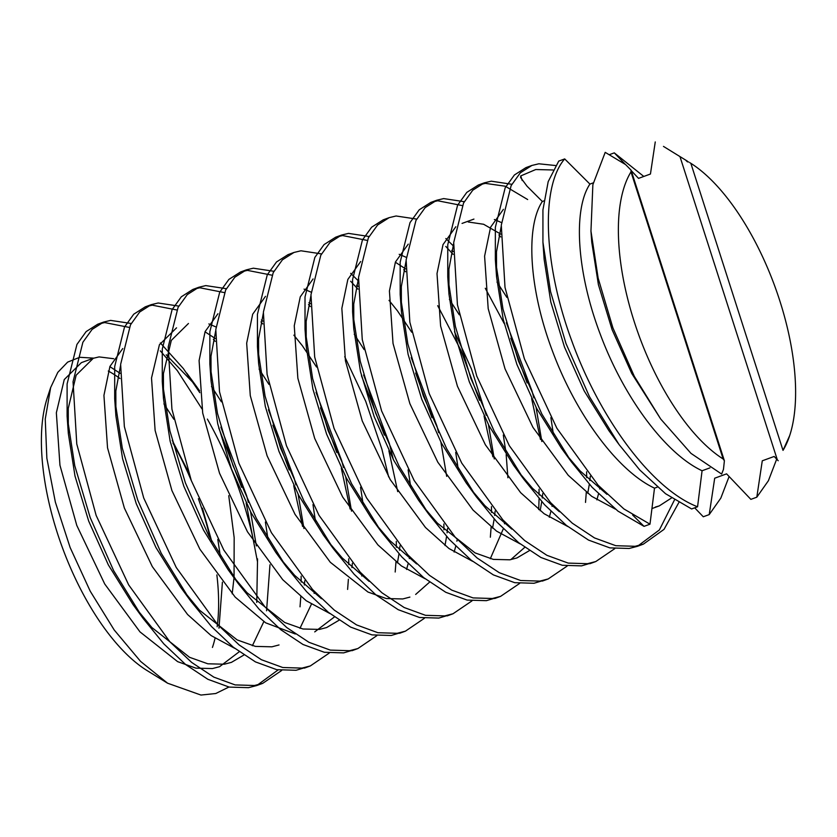 <?xml version="1.0" encoding="UTF-8"?>
<svg xmlns="http://www.w3.org/2000/svg" width="837" height="837" viewBox="0 0 837 837"><rect width="100%" height="100%" fill="white"/><g stroke="black" fill="none" stroke-linecap="round" stroke-linejoin="round"><path stroke-width="1.26" d="M663.469 146.402L687.365 161.143L663.469 146.402M783.013 450.379L789.699 435.564A165.956 72.254 69.9 0 0 775.146 287.154A165.956 72.254 69.9 0 0 690.839 163.299L783.013 450.379A165.956 72.254 69.9 0 0 789.699 435.564M689.74 162.619L690.839 163.299M776.684 459.136L768.408 480.72L756.805 497.188L750.862 499.365L726.589 473.857L714.693 478.209L709.221 514.588L703.279 516.764L694.7 507.829M697.566 506.783L691.624 508.959L665.53 493.704L639.688 469.892L619.035 444.531L589.436 396.612L566 343.547L550.558 291.621L542.931 242.217L542.931 209.92L548.193 181.629L558.739 161.102L564.693 158.925C540.618 186.525 543.244 264.136 571.953 341.37C599.962 418.699 651.814 489.237 697.566 506.783L702.076 470.75L709.943 467.873M609.179 154.73L614.285 152.868L643.799 176.45M729.1 476.535L720.824 498.12L709.221 514.588M632.615 514.996L644.04 526.358L617.947 511.104L592.104 487.291L571.451 461.93L541.853 414.012L518.427 360.946L502.974 309.02L495.347 259.616L495.347 227.319L505.171 187.823L514.378 174.996L525.929 167.63L528.963 166.699M674.465 499.94L659.389 529.947L637.386 546.331L629.131 548.476L609.859 547.879L588.526 540.085L566.314 525.343L544.521 504.69L523.868 479.329L494.269 431.411L470.844 378.345L455.391 326.42L447.764 277.016L447.764 244.718L457.588 205.222L466.795 192.395L478.345 185.029L485.324 183.366L505.266 186.222L527.666 199.541M592.795 562.516L581.548 565.875L562.286 565.278L540.943 557.494L518.741 542.753L496.937 522.089L476.284 496.728L446.696 448.81L423.26 395.744L407.818 343.829L400.18 294.415L400.18 262.117L410.015 222.611L419.222 209.794L430.773 202.428L437.741 200.765L462.306 205.588M498.873 234.894L500.704 236.965M586.611 471.786L586.685 477.645M586.298 492.208L585.513 502.409M545.211 579.915L533.964 583.274L514.703 582.678L493.37 574.893L471.158 560.152L449.354 539.499L428.711 514.138L399.113 466.209L375.677 413.143L360.234 361.228L352.597 311.824L352.597 279.516L362.431 239.999L371.649 227.183L383.22 219.828L386.213 218.896M445.807 246.455L453.131 254.364M539.038 489.185L539.101 495.044M539.08 498.57L538.714 509.607M497.628 597.325L486.381 600.673L467.119 600.087L445.786 592.293L423.574 577.551L401.781 556.898L381.128 531.537L351.53 483.619L328.094 430.542L312.651 378.627L305.024 329.223L305.013 296.915L314.858 257.398L324.076 244.571L335.647 237.216L342.574 235.563L367.15 240.397M403.706 269.692L405.547 271.763M491.455 506.594L491.518 512.453M491.141 527.007L490.346 537.218M450.044 614.724L438.797 618.083L419.536 617.486L398.203 609.692L375.991 594.95L354.197 574.297L333.544 548.936L303.946 501.018L280.51 447.952L265.067 396.027L257.44 346.623L257.43 314.325L267.275 274.798L276.492 261.971L288.064 254.626L291.046 253.705M350.651 281.253L357.964 289.163M443.872 523.993L443.934 529.852M402.471 632.123L391.214 635.482L371.952 634.885L350.619 627.091L328.407 612.349L306.614 591.696L285.961 566.335L256.363 518.417L232.927 465.351L217.484 413.426L209.857 364.022L209.857 331.724L219.692 292.218L228.899 279.391L240.46 272.035L247.407 270.372L271.983 275.195M308.539 304.49L310.381 306.572M344.718 356.688L365.727 401.352L381.902 449.197L388.64 476.902M396.288 541.393L396.351 547.252M395.974 561.805L395.19 572.016M354.888 649.522L343.641 652.881L324.369 652.285L303.036 644.5L280.824 629.748L259.031 609.095L238.378 583.734L208.779 535.816L185.354 482.75L169.901 430.835L162.273 381.421L162.273 349.123L172.098 309.627L181.305 296.8L192.855 289.435L199.823 287.771L224.4 292.594M260.956 321.9L262.797 323.971M348.705 558.792L348.778 564.651M348.391 579.214L347.606 589.415M307.305 666.922L296.057 670.28L276.785 669.684L255.452 661.9L233.241 647.158L211.447 626.494L190.794 601.144L161.196 553.215L137.77 500.149L122.317 448.234L114.69 398.83L114.69 366.522L124.514 327.026L133.721 314.21L145.272 306.844L152.25 305.17L176.816 309.993M213.372 339.299L215.214 341.37M301.121 576.191L301.194 582.05M300.807 596.614L300.023 606.825M278.104 669.935L256.729 685.545L248.474 687.679L229.212 687.093L207.869 679.299L185.668 664.557L163.864 643.904L143.211 618.543L113.623 570.625L90.187 517.548L74.744 465.634L67.106 416.23L67.106 383.921L76.941 344.425L86.138 331.598L97.699 324.243L104.667 322.569L129.233 327.403M160.317 350.86L177.371 370.697L201.979 408.885M644.04 526.358L649.983 524.182L623.889 508.927L598.057 485.115L556.887 428.262L524.37 358.77L505.004 287.384L501.29 225.143L511.125 185.636L520.332 172.809L531.893 165.454L538.85 163.79L555.548 165.527M678.807 502.598L664.034 529.361L643.371 544.144L635.074 546.299L615.812 545.703L594.479 537.919L572.267 523.167L550.474 502.514L509.304 445.661L476.787 376.169L457.431 304.783L453.706 242.542L463.552 203.014L472.769 190.198L484.341 182.843L491.267 181.19L511.836 184.286M614.735 548.674L595.808 561.533L587.49 563.699L568.229 563.102L546.896 555.318L524.684 540.576L502.891 519.913L461.721 463.06L429.203 393.568L409.848 322.182L406.123 259.941L415.968 220.424L425.186 207.597L436.757 200.242L443.683 198.589L464.253 201.686M567.162 566.074L548.204 578.942L539.917 581.098L520.645 580.512L499.312 572.717L477.1 557.976L455.307 537.323L414.137 480.459L381.62 410.967L362.264 339.592L358.55 277.34L368.374 237.834L377.592 225.017L389.153 217.651L396.1 215.988L416.669 219.085M445.849 238.535L453.455 246.036M485.282 288.263L504.219 323.542M510.811 338.253L527.101 382.896M531.641 398.611L540.461 439.425M519.578 583.473L500.589 596.362L492.334 598.497L473.062 597.911L451.729 590.116L429.517 575.375L407.724 554.722L366.554 497.869L334.047 428.377L314.681 356.991L310.966 294.75L320.791 255.254L329.998 242.427L341.548 235.061L348.516 233.387L369.086 236.494M437.699 305.672L460.967 350.441L479.528 400.295M484.058 416.01L492.878 456.824M471.995 600.872L453.005 613.762L444.75 615.906L425.489 615.31L404.145 607.516L381.934 592.774L360.14 572.121L318.97 515.268L286.463 445.776L267.097 374.39L263.383 312.149L273.207 272.642L282.414 259.826L293.975 252.46L300.943 250.786L321.502 253.893M350.693 273.333L358.288 280.834M415.644 373.051L431.944 417.694M424.411 618.281L405.443 631.15L397.167 633.306L377.905 632.709L356.572 624.915L334.361 610.173L312.557 589.52L271.397 532.667L238.88 463.175L219.514 391.789L215.8 329.548L225.634 290.031L234.852 277.204L246.423 269.849L253.36 268.196L273.919 271.293M361.469 375.74L384.361 435.104M388.891 450.808L397.721 491.633M376.828 635.681L357.891 648.539L349.584 650.705L330.322 650.108L308.989 642.324L286.777 627.583L264.984 606.919L223.814 550.066L191.296 480.574L171.93 409.188L168.216 346.947L178.061 307.42L187.279 294.603L198.85 287.248L205.776 285.595L226.346 288.692M320.477 407.849L336.777 452.503M341.308 468.218L350.138 509.032M329.244 653.08L310.307 665.949L302 668.104L282.739 667.507L261.406 659.723L239.194 644.982L217.4 624.329L176.23 567.465L143.713 497.973L124.357 426.588L120.633 364.346L130.478 324.84L139.685 312.013L151.246 304.658L158.193 302.994L178.762 306.091M272.904 425.248L289.194 469.902M293.724 485.617L302.555 526.431M281.671 670.479L262.692 683.358L254.417 685.503L235.155 684.917L213.822 677.123L191.61 662.381L169.817 641.728L128.647 584.864L96.129 515.372L76.774 443.997L73.049 381.745L82.884 342.249L92.091 329.422L103.642 322.067L110.61 320.393L131.179 323.49M160.359 342.94L183.324 368.531L199.792 392.668M218.729 427.948L241.611 487.301M246.151 503.016L257.388 561.261M253.82 542.062A196.967 85.751 69.9 0 0 207.377 419.096M590.964 231.106L598.141 278.114L612.914 327.905L634.3 376.294L660.696 419.013L631.736 373.459L612.077 329.652L598.403 284.664L591.738 242.081L590.953 231.106L592.868 184.715L605.203 152.355L625.616 164.596L631.088 170.162L630.983 171.909A165.956 72.254 69.9 0 0 634.216 321.617A165.956 72.254 69.9 0 0 723.158 458.99L630.983 171.909M660.696 419.013L690.964 453.361L721.63 474.056L723.471 469.358L724.392 460.779L723.158 458.99M228.94 687.031L215.768 693.517L200.964 695.055L167.588 683.212L147.092 670.573A165.956 72.254 -110.1 0 1 62.158 546.969A165.956 72.254 -110.1 0 1 47.311 397.732L50.618 387.657L57.805 372.35L67.64 362.118L79.735 357.294L93.734 358.131M108.287 371.053A165.956 72.254 -110.1 0 1 120.026 378.554M172.914 443.076A165.956 72.254 -110.1 0 1 191.349 480.731M198.379 498.737A165.956 72.254 -110.1 0 1 202.795 511.679A165.956 72.254 -110.1 0 1 210.39 538.861M167.588 683.212L140.574 661.397L114.209 629.989L90.208 591.163L70.13 547.513L55.357 502.116L46.851 458.205L45.25 419.065L50.628 387.657M172.202 440.335L187.927 471.011M202.439 508.185L211.751 541.382M216.867 574.914A165.956 72.254 -110.1 0 1 217.139 626.746M215.036 638.286A165.956 72.254 -110.1 0 1 212.431 647.44M232.184 593.841L234.025 577.771M234.046 577.509L234.172 537.678L228.742 495.661M655.392 507.034L659.284 505.893L671.504 497.994M552.985 169.974L535.753 169.534L520.74 175.916L522.215 180.53M778.201 460.727L774.173 456.458L762.277 460.81L756.805 497.188M631.203 170.581L638.547 178.375L650.443 174.023L655.256 141.945M614.285 152.868L625.396 164.46M543.924 200.901L542.334 201.487L527.059 186.232L520.593 177.507L520.74 175.916M593.224 182.874L589.918 184.088L564.693 158.925M649.983 524.182L654.503 488.149L657.359 487.103M688.705 161.98L687.355 161.792L685.639 160.129M606.971 494.322L580.114 470.928L566.231 454.564M571.451 461.93L561.292 448.015L536.569 408.268L516.91 364.461L503.236 319.462L496.571 276.88L496.487 251.832L501.196 226.408M559.388 511.721L532.541 488.337L518.647 471.963M523.868 479.329L513.709 465.414L488.986 425.667L469.327 381.86L455.652 336.872L448.988 294.279L448.904 269.232L453.612 243.808M494.364 219.514L501.52 222.59M599.993 487.207L599.637 488.996M598.497 493.987L596.886 499.856M511.815 529.12L484.958 505.736L471.064 489.363M476.284 496.728L466.136 482.813L441.402 443.066L421.754 399.259L408.079 354.271L401.404 311.688L401.321 286.631L406.029 261.217M496.99 282.069L506.887 297.407M550.882 417.6L553.445 434.685M552.41 504.606L552.054 506.395M550.913 511.397L549.302 517.256M529.392 550.62L516.942 557.944L509.817 559.807L493.307 559.388L475.039 552.891L437.374 523.135L423.48 506.762M428.711 514.138L418.552 500.212L393.829 460.465L374.17 416.659L360.496 371.67L353.821 329.087L353.737 304.04L358.445 278.616M399.207 254.312L406.363 257.388M449.417 299.468L459.304 314.806M503.299 434.999L505.872 452.085M506.165 454.585L507.892 477.76M504.826 522.006L504.47 523.795M503.33 528.796L490.304 558.718M416.648 563.918L389.791 540.535L375.897 524.161M381.128 531.537L370.969 517.622L346.246 477.864L326.587 434.068L312.912 389.069L306.237 346.487L306.154 321.439L310.862 296.016M389.027 300.357L397.533 310.935L411.72 332.216M455.715 452.398L458.289 469.484M457.243 539.415L456.887 541.194M455.757 546.195L454.135 552.054M369.065 581.328L342.207 557.934L328.313 541.56M333.544 548.936L323.385 535.021L298.663 495.274L279.003 451.467L265.329 406.468L258.664 363.886L258.57 338.839L263.278 313.415M304.04 289.11L311.197 292.186M354.25 334.266L364.147 349.615M408.132 469.808L410.705 486.883M409.67 556.814L409.303 558.593M408.174 563.594L406.552 569.453M321.481 598.727L294.624 575.333L280.74 558.97M285.961 566.335L275.802 552.42L251.079 512.673L231.42 468.866L217.746 423.878L211.081 381.285L210.987 356.238L215.695 330.814M293.86 335.166L302.366 345.733L316.564 367.014M360.559 487.207L363.122 504.292M362.086 574.213L361.73 576.002M339.058 620.227L326.618 627.551L319.483 629.414L302.984 628.995L284.706 622.498L247.041 592.742L233.157 576.369M238.378 583.734L228.219 569.819L203.496 530.072L183.837 486.266L170.162 441.277L163.497 398.694L163.414 373.637L171.313 340.397L188.451 323.49M208.873 323.919L216.03 326.995M259.083 369.065L268.98 384.413M312.975 504.606L315.539 521.692M314.503 591.613L314.147 593.402M311.385 604.262L299.97 628.325M279.035 644.95L271.91 646.813L255.4 646.394L237.122 639.897L199.468 610.142L180.635 587.218L155.912 547.471L136.253 503.665L122.579 458.676L115.914 416.094L115.83 391.046L120.538 365.623M211.499 386.474L221.397 401.812M265.392 522.006L267.955 539.091M269.974 564.766L266.564 610.801M263.812 621.661L252.387 645.725M243.902 655.026L231.451 662.349L224.326 664.212L207.817 663.793L189.539 657.296L151.884 627.541L133.062 604.628L108.329 564.87L88.68 521.064L75.006 476.075L68.331 433.493L68.247 408.446L76.146 375.206L93.284 358.288L99.08 356.907L113.717 358.717M163.916 403.873L173.814 419.222M217.808 539.405L220.372 556.49M222.401 582.175L218.98 628.2M654.503 488.149C616.9 470.54 575.542 413.269 552.598 351.404C529.13 289.623 525.301 226.953 542.334 201.487M615.373 509.116L591.728 496.341L568.229 475.28L532.96 427.383L505.014 368.814L488.191 308.633L484.592 256.185L490.587 227.214L503.414 209.344M567.789 526.515L544.144 513.74L520.645 492.679L485.376 444.792L457.431 386.213L440.607 326.032L437.008 273.584L443.014 244.613L455.83 226.743M468.281 222.004L483.619 224.264L500.777 234.119M590.294 476.263L589.813 480.616M589.332 484.215L587.741 493.338M520.206 543.914L496.571 531.139L473.062 510.089L437.803 462.191L409.858 403.612L393.024 343.432L389.425 290.983L395.43 262.012L408.247 244.142M451.718 250.409L453.194 251.518M506.364 322.716L532.112 391.308L533.818 397.857M536.057 407.284L541.853 441.538M542.711 493.663L542.23 498.015M541.748 501.614L540.158 510.748M524.726 547.356L510.821 559.629M472.623 561.324L448.988 548.538L425.478 527.488L390.22 479.591L362.275 421.011L345.44 360.831L341.841 308.382L347.847 279.422L360.663 261.542M395.357 262.211L405.621 268.918M454.512 331.787L471.482 369.012L486.245 415.257M488.473 424.683L494.269 458.938M495.127 511.072L494.646 515.425M494.165 519.024L492.574 528.147M425.039 578.723L401.404 565.938L377.895 544.887L342.636 496.99L314.691 438.41L297.857 378.24L294.258 325.792L300.263 296.821L313.09 278.941M356.562 285.218L358.037 286.317M411.208 357.525L436.945 426.106L438.661 432.656M440.89 442.093L446.686 476.337M447.554 528.471L447.073 532.824M446.592 536.423L444.991 545.546M429.559 582.154L415.665 594.437M409.889 597.095L402.754 598.957L386.244 598.539L367.977 592.041L330.312 562.286L295.053 514.389L267.108 455.809L250.284 395.639L246.674 343.191L252.68 314.22L265.507 296.35M308.979 302.617L310.454 303.726M363.624 374.924L389.362 443.505L393.306 459.492M399.971 545.87L399.49 550.223M399.008 553.822L397.408 562.945M329.872 613.521L306.237 600.746L282.728 579.685L247.47 531.788L219.524 473.219L202.7 413.039L199.091 360.59L205.096 331.619L217.923 313.749M261.395 320.016L262.87 321.126M316.041 392.323L341.778 460.905L343.494 467.464M345.723 476.891L351.519 511.135M352.387 563.27L351.906 567.622M334.402 616.953L314.722 631.893M295.304 633.996L265.653 622.822L235.155 597.084L199.886 549.198L171.941 490.618L155.117 430.438L151.518 377.989L159.417 344.75L176.555 327.832M205.023 331.808L215.287 338.525M268.457 409.722L294.205 478.304L295.911 484.864M298.139 494.29L303.946 528.534M304.804 580.669L304.323 585.021M234.716 648.319L211.07 635.545L187.572 614.494L152.303 566.597L124.357 508.017L107.534 447.837L103.934 395.388L109.94 366.428L122.757 348.548M166.228 354.815L195.303 384.884L199.604 390.816M220.874 427.132L246.622 495.713L248.327 502.263M250.566 511.689L256.363 545.944M257.555 558.865L256.739 602.42M239.236 651.761L219.556 666.702L212.431 668.564L195.921 668.146L177.643 661.648L139.988 631.893L104.73 583.996L76.784 525.416L59.95 465.246L56.351 412.787L64.25 379.559L81.388 362.641L93.284 358.288M109.856 366.616L120.12 373.323M619.035 444.531L608.876 430.616L584.153 390.869L564.494 347.062L550.819 302.063L544.155 259.48L542.931 242.217M702.076 470.75C664.484 453.141 623.126 395.87 600.181 334.005C576.714 272.224 572.885 209.553 589.918 184.088M777.332 459.827L680.031 156.77M256.792 685.513L262.734 683.348M304.375 668.114L310.318 665.949M351.958 650.715L357.901 648.539M399.531 633.316L405.485 631.14M447.115 615.917L453.068 613.741M494.698 598.518L500.652 596.342M542.282 581.108L548.225 578.942M589.865 563.709L595.808 561.533M637.449 546.31L643.391 544.134M97.688 324.243L103.642 322.067M145.272 306.844L151.225 304.668M192.855 289.445L198.808 287.258M240.439 272.035L246.392 269.859M288.022 254.636L293.965 252.46M335.606 237.237L341.548 235.061M383.189 219.838L389.132 217.662M430.762 202.439L436.715 200.252M478.345 185.04L484.299 182.853M525.929 167.63L531.882 165.454M631.182 170.476L724.267 460.413M496.571 276.88L495.347 259.616M448.988 294.279L447.764 277.016M401.404 311.688L400.18 294.415M353.821 329.087L352.597 311.824M306.237 346.487L305.024 329.223M258.664 363.886L257.44 346.623M211.081 381.285L209.857 364.022M163.497 398.694L162.273 381.421M180.635 587.218L190.794 601.144M115.914 416.094L114.69 398.83M133.062 604.628L143.211 618.543M68.331 433.493L67.106 416.23M186.787 373.166L196.998 387.175M652.002 508.551L659.284 505.893M462.045 223.427L473.941 219.085"/></g></svg>
